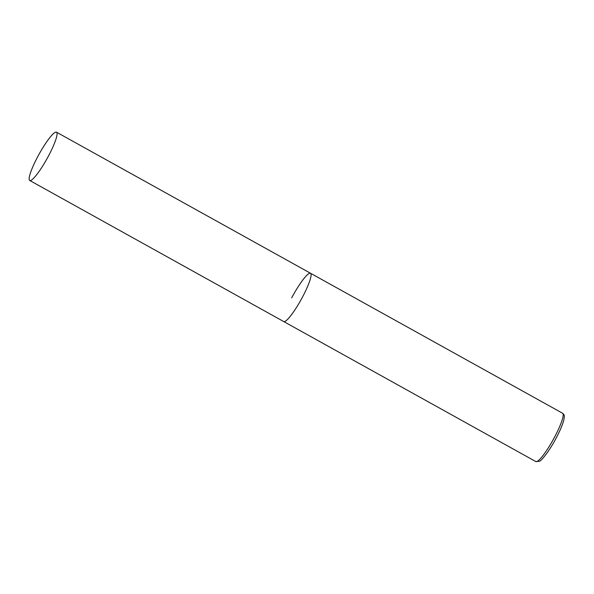 <?xml version="1.0" encoding="UTF-8"?>
<svg xmlns="http://www.w3.org/2000/svg" width="594" height="594" viewBox="0 0 594 594"><rect width="100%" height="100%" fill="white"/><g stroke="black" fill="none" stroke-linecap="round" stroke-linejoin="round"><path stroke-width="0.89" d="M302.561 296.941A27.621 4.566 119 0 1 283.709 321.54A27.621 4.566 -61 0 0 284.229 321.636A27.621 4.566 -61 0 0 301.841 298.277A27.621 4.566 -61 0 0 310.528 273.255A27.621 4.566 119 0 1 302.561 296.941M291.676 297.854A27.621 4.566 119 0 1 310.528 273.255L562.629 413.268A27.621 4.566 119 0 1 554.662 436.961A27.621 4.566 119 0 1 535.81 461.56L539.486 461.241C541.528 460.81 549.851 450.23 556.177 438.03C559.956 430.888 562.473 424.985 563.736 420.322C565.005 414.256 563.906 414.701 562.629 413.268M55.999 132.083A27.621 4.566 -61 0 0 38.387 155.442A27.621 4.566 -61 0 0 29.7 180.465A27.621 4.566 -61 0 0 30.22 180.561A27.621 4.566 -61 0 0 47.832 157.202A27.621 4.566 -61 0 0 56.519 132.18A27.621 4.566 -61 0 0 55.999 132.083M29.7 180.465L535.81 461.56M310.528 273.255L56.519 132.18"/></g></svg>
